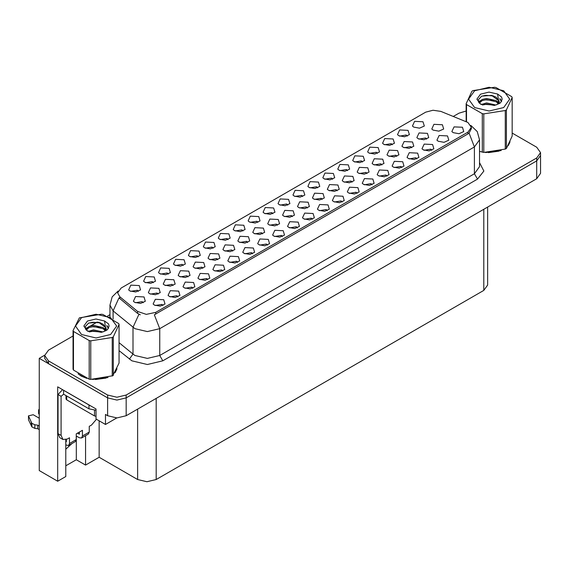 <?xml version="1.0" encoding="UTF-8"?>
<svg xmlns="http://www.w3.org/2000/svg" width="569" height="569" viewBox="0 0 569 569"><rect width="100%" height="100%" fill="white"/><g stroke="black" fill="none" stroke-linecap="round" stroke-linejoin="round"><path stroke-width="0.85" d="M282.423 236.505L281.371 235.395L274.742 236.505M283.227 230.751L274.813 230.324L272.636 235.04L273.938 236.107L279.72 237.166L284.528 235.04L283.227 230.751M198.168 256.847L197.116 255.737L190.487 256.847M198.972 251.093L190.558 250.666L188.382 255.381L189.683 256.448L195.459 257.501L200.274 255.381L198.972 251.093M252.551 253.753L251.498 252.643L244.869 253.753M253.354 247.999L244.94 247.572L242.764 252.287L244.065 253.354L249.848 254.407L254.656 252.287L253.354 247.999M302.722 196.483L301.662 195.373L295.034 196.483M303.519 190.729L295.112 190.302L292.935 195.018L294.237 196.092L300.012 197.144L304.828 195.018L303.519 190.729M187.969 276.89L186.909 275.78L180.281 276.89M188.766 271.136L180.352 270.709L178.175 275.424L179.484 276.491L185.259 277.544L190.067 275.424L188.766 271.136M357.104 193.389L356.052 192.279L349.423 193.389M357.908 187.635L349.494 187.208L347.318 191.924L348.619 192.991L354.395 194.05L359.21 191.924L357.908 187.635M377.403 153.367L376.344 152.257L369.715 153.367M378.2 147.613L369.786 147.186L367.617 151.902L368.918 152.976L374.694 154.028L379.502 151.902L378.2 147.613M332.595 179.235L331.535 178.125L324.906 179.235M333.391 173.481L324.984 173.061L322.808 177.77L324.11 178.844L329.885 179.896L334.7 177.77L333.391 173.481M217.799 259.663L216.746 258.554L210.117 259.663M218.603 253.909L210.189 253.482L208.012 258.198L209.314 259.272L215.089 260.325L219.904 258.198L218.603 253.909M386.977 176.141L385.917 175.032L379.295 176.141M387.781 170.387L379.367 169.967L377.19 174.676L378.492 175.75L384.267 176.803L389.082 174.676L387.781 170.387M153.36 282.715L152.307 281.605L145.678 282.715M154.163 276.961L145.749 276.541L143.573 281.25L144.875 282.324L150.657 283.376L155.465 281.25L154.163 276.961M366.977 173.538L365.917 172.428L359.288 173.538M367.773 167.784L359.359 167.364L357.19 172.073L358.491 173.147L364.267 174.199L369.075 172.073L367.773 167.784M292.388 216.597L291.328 215.495L284.706 216.597M293.191 210.843L284.777 210.423L282.601 215.132L283.903 216.206L289.678 217.258L294.493 215.132L293.191 210.843M407.276 136.119L406.216 135.009L399.587 136.119M408.073 130.365L399.658 129.945L397.489 134.654L398.791 135.728L404.566 136.78L409.374 134.654L408.073 130.365M272.85 213.731L271.79 212.621L265.168 213.731M273.646 207.977L265.239 207.55L263.063 212.265L264.365 213.332L270.14 214.385L274.955 212.265L273.646 207.977M143.217 302.722L142.158 301.62L135.529 302.722M144.014 296.968L135.6 296.549L133.423 301.257L134.732 302.331L140.507 303.384L145.315 301.257L144.014 296.968M327.232 210.637L326.179 209.527L319.55 210.637M328.036 204.883L319.622 204.456L317.445 209.172L318.747 210.238L324.522 211.291L329.337 209.172L328.036 204.883M347.531 170.615L346.471 169.505L339.842 170.615M348.328 164.861L339.913 164.434L337.744 169.149L339.046 170.216L344.821 171.269L349.629 169.149L348.328 164.861M381.891 164.925L380.839 163.815L374.21 164.925M382.695 159.171L374.281 158.751L372.105 163.459L373.406 164.533L379.182 165.586L383.997 163.459L382.695 159.171M307.303 207.984L306.25 206.881L299.621 207.984M308.106 202.237L299.692 201.81L297.516 206.519L298.817 207.593L304.6 208.645L309.408 206.519L308.106 202.237M401.913 167.521L400.853 166.411L394.232 167.521M402.717 161.767L394.303 161.34L392.126 166.056L393.428 167.122L399.203 168.175L404.018 166.056L402.717 161.767M232.721 251.05L231.661 249.94L225.032 251.05M233.518 245.296L225.104 244.876L222.934 249.585L224.236 250.659L230.011 251.711L234.819 249.585L233.518 245.296M262.551 233.823L261.498 232.714L254.869 233.823M263.355 228.069L254.94 227.65L252.764 232.358L254.066 233.432L259.848 234.485L264.656 232.358L263.355 228.069M431.786 150.273L430.726 149.163L424.097 150.273M432.582 144.519L424.175 144.092L421.999 148.808L423.3 149.875L429.076 150.934L433.891 148.808L432.582 144.519M337.14 190.764L336.08 189.655L329.458 190.764M337.943 185.01L329.529 184.584L327.353 189.299L328.654 190.366L334.43 191.419L339.245 189.299L337.943 185.01M222.685 270.993L221.626 269.891L214.997 270.993M223.482 265.239L215.068 264.82L212.891 269.528L214.2 270.602L219.975 271.655L224.783 269.528L223.482 265.239M138.423 291.335L137.371 290.233L130.742 291.335M139.227 285.581L130.813 285.161L128.637 289.87L129.938 290.944L135.721 291.997L140.529 289.87L139.227 285.581M162.94 305.489L161.881 304.379L155.252 305.489M163.737 299.735L155.323 299.315L153.153 304.024L154.455 305.098L160.23 306.15L165.038 304.024L163.737 299.735M411.728 147.698L410.669 146.589L404.04 147.698M412.525 141.944L404.118 141.525L401.942 146.233L403.243 147.307L409.019 148.36L413.834 146.233L412.525 141.944M213.105 248.219L212.052 247.117L205.423 248.219M213.908 242.465L205.494 242.045L203.318 246.754L204.62 247.828L210.395 248.881L215.21 246.754L213.908 242.465M352.055 182.151L351.002 181.042L344.373 182.151M352.858 176.397L344.444 175.97L342.268 180.686L343.576 181.76L349.352 182.813L354.16 180.686L352.858 176.397M277.473 225.21L276.413 224.108L269.784 225.21M278.269 219.456L269.855 219.037L267.686 223.745L268.988 224.819L274.763 225.872L279.571 223.745L278.269 219.456M267.487 245.125L266.434 244.016L259.805 245.125M268.291 239.371L259.877 238.952L257.7 243.66L259.002 244.734L264.784 245.787L269.592 243.66L268.291 239.371M183.232 265.467L182.18 264.357L175.551 265.467M184.036 259.713L175.622 259.293L173.445 264.002L174.747 265.076L180.522 266.128L185.338 264.002L184.036 259.713M177.877 296.869L176.817 295.759L170.188 296.869M178.673 291.115L170.259 290.688L168.083 295.403L169.391 296.47L175.167 297.523L179.975 295.403L178.673 291.115M426.643 139.085L425.591 137.983L418.962 139.085M427.447 133.331L419.033 132.911L416.857 137.62L418.158 138.694L423.933 139.746L428.749 137.62L427.447 133.331M192.813 288.241L191.753 287.132L185.124 288.241M193.609 282.487L185.195 282.068L183.019 286.776L184.328 287.85L190.103 288.903L194.911 286.776L193.609 282.487M242.977 230.971L241.917 229.869L235.296 230.971M243.781 225.224L235.367 224.798L233.19 229.506L234.492 230.58L240.267 231.633L245.083 229.506L243.781 225.224M297.359 227.877L296.307 226.775L289.678 227.877M298.163 222.123L289.749 221.704L287.573 226.412L288.874 227.486L294.657 228.539L299.465 226.412L298.163 222.123M317.658 187.855L316.599 186.753L309.97 187.855M318.455 182.108L310.048 181.682L307.872 186.39L309.173 187.464L314.949 188.517L319.764 186.39L318.455 182.108M202.884 268.276L201.824 267.167L195.195 268.276M203.681 262.522L195.274 262.096L193.097 266.811L194.399 267.878L200.174 268.938L204.989 266.811L203.681 262.522M372.041 184.761L370.988 183.659L364.359 184.761M372.844 179.007L364.43 178.588L362.254 183.296L363.555 184.37L369.331 185.423L374.146 183.296L372.844 179.007M392.34 144.739L391.28 143.637L384.651 144.739M393.136 138.985L384.722 138.566L382.553 143.274L383.855 144.348L389.63 145.401L394.438 143.274L393.136 138.985M396.813 156.311L395.754 155.202L389.125 156.311M397.61 150.557L389.196 150.138L387.02 154.846L388.328 155.92L394.104 156.973L398.912 154.846L397.61 150.557M237.614 262.373L236.562 261.263L229.933 262.373M238.418 256.619L230.004 256.199L227.828 260.908L229.136 261.982L234.912 263.034L239.72 260.908L238.418 256.619M228.041 239.599L226.988 238.489L220.359 239.599M228.845 233.845L220.431 233.418L218.254 238.134L219.556 239.208L225.331 240.26L230.146 238.134L228.845 233.845M312.296 219.257L311.243 218.147L304.614 219.257M313.099 213.503L304.685 213.083L302.509 217.792L303.81 218.866L309.586 219.918L314.401 217.792L313.099 213.503M158.132 294.109L157.072 293.007L150.444 294.109M158.929 288.362L150.515 287.935L148.345 292.644L149.647 293.718L155.422 294.77L160.23 292.644L158.929 288.362M257.913 222.351L256.854 221.241L250.232 222.351M258.717 216.597L250.303 216.177L248.127 220.886L249.428 221.96L255.204 223.012L260.019 220.886L258.717 216.597M207.749 279.621L206.689 278.511L200.06 279.621M208.546 273.867L200.132 273.44L197.955 278.156L199.264 279.223L205.039 280.282L209.847 278.156L208.546 273.867M287.786 205.103L286.726 204.001L280.097 205.103M288.583 199.349L280.176 198.93L277.999 203.638L279.301 204.712L285.076 205.765L289.891 203.638L288.583 199.349M173.047 285.503L171.994 284.393L165.366 285.503M173.851 279.749L165.437 279.322L163.26 284.038L164.562 285.105L170.337 286.157L175.152 284.038L173.851 279.749M342.168 202.009L341.116 200.9L334.487 202.009M342.972 196.255L334.558 195.836L332.381 200.544L333.683 201.618L339.458 202.671L344.273 200.544L342.972 196.255M322.225 199.378L321.165 198.268L314.536 199.378M323.021 193.624L314.607 193.197L312.438 197.912L313.739 198.979L319.515 200.032L324.323 197.912L323.021 193.624M416.849 158.893L415.79 157.784L409.168 158.893M417.646 153.139L409.239 152.72L407.063 157.428L408.364 158.502L414.14 159.555L418.955 157.428L417.646 153.139M247.636 242.437L246.576 241.327L239.947 242.437M248.433 236.683L240.026 236.263L237.849 240.972L239.151 242.045L244.926 243.098L249.741 240.972L248.433 236.683M362.467 161.987L361.407 160.878L354.779 161.987M363.264 156.233L354.85 155.814L352.68 160.522L353.982 161.596L359.757 162.649L364.565 160.522L363.264 156.233M168.296 274.087L167.243 272.985L160.614 274.087M169.1 268.34L160.686 267.914L158.509 272.622L159.811 273.696L165.593 274.749L170.401 272.622L169.1 268.34M467.903 122.484L440.84 111.417L433.037 110.208L425.704 112.178L121.133 288.021L117.669 292.85L119.81 296.762L137.655 311.478L146.304 314.358L155.693 312.388L467.903 132.129L471.367 127.307L467.903 122.484M44.681 355.22L39.233 358.363L107.626 397.852L116.908 400.071L126.197 397.852L536.702 160.849L540.55 155.486L536.702 160.849L126.197 397.852L116.908 400.071L107.626 397.852L48.514 363.719L44.666 358.363L44.666 355.504L48.514 360.86L107.626 394.993L116.908 397.212L126.197 394.993L536.702 157.99L540.55 152.627L536.702 147.264L512.157 133.089M65.784 439.695L65.784 476.545L57.675 481.225L57.675 386.877L95.99 408.997L95.99 419.004L105.457 424.474L105.457 414.467L107.626 415.719L116.908 417.938L126.197 415.719L536.702 178.716L540.55 173.353L540.55 152.627M116.78 417.938L105.457 424.474M57.675 481.225L39.233 470.577L39.233 358.363M487.626 207.052L487.626 285.033L483.778 290.389L156.219 479.511L146.93 481.73L137.648 479.511L99.148 457.284L99.148 420.832M99.148 457.284L85.592 465.108L85.592 435.676M65.784 465.826L76.31 459.745L85.592 465.108M65.784 449.218L72.156 443.429M76.31 459.745L76.31 436.018M438.237 141.254L444.012 142.307L448.827 140.18L447.519 135.891L439.112 135.472L436.935 140.18L438.237 141.254M453.173 132.634L458.948 133.687L463.763 131.56L462.455 127.271L454.048 126.851L451.871 131.56L453.173 132.634M433.08 130.081L438.855 131.133L443.664 129.007L442.362 124.718L433.948 124.298L431.771 129.007L433.08 130.081M413.727 127.1L419.502 128.153L424.31 126.034L423.009 121.745L414.595 121.318L412.425 126.034L413.727 127.1M78.109 373.805L81.225 376.102L86.829 378.421M471.367 127.307L471.367 128.75L469.048 133.082L467.903 133.914L154.363 314.764L159.711 328.647L147.335 331.606L134.953 328.647L113.11 310.902L109.945 305.105L109.945 317.203M140.308 314.764L137.655 313.419L119.013 297.9L113.11 310.902L113.11 319.131M479.532 151.39L479.887 151.489M485.542 152.549L501.111 150.572M508.202 145.692L510.037 141.845M92.491 379.48L108.053 377.496M115.151 372.624L116.979 368.769M466.118 111.026L459.019 113.139L453.287 116.446M109.945 314.678L107.562 316.051M97.207 322.033L90.542 325.881M73.067 335.966L48.514 350.141L44.666 355.504M509.312 143.502L509.084 143.978M499.02 151.162L488.422 152.599M474.589 90.748L468.564 99.148L474.589 107.541L489.134 111.026L503.679 107.541L509.71 99.148L503.679 90.748L489.134 87.27L474.589 90.748M479.532 151.368L483.771 152.449L505.293 149.114L506.389 148.488L512.157 136.062L512.157 97.491L511.751 96.63L495.997 87.534L494.504 87.299L472.981 90.627L471.886 91.26L466.118 103.686L466.516 104.554L466.516 121.794M482.27 152.215L482.27 113.651L466.516 104.554M482.27 113.651L483.771 113.878L483.771 152.449M505.293 149.114L505.293 110.55L483.771 113.878M505.293 110.55L506.389 109.917L506.389 148.488M495.94 105.03L486.545 102.946L481.218 104.525M494.632 105.45L486.545 104.084L482.412 105.045M498.515 103.039L496.211 100.663L486.545 98.409L482.064 99.525L479.468 101.737L479.134 102.939M498.145 103.608L496.211 101.794L486.545 99.547L482.064 100.663L479.34 103.16M497.263 104.589L498.8 102.463L499.141 100.962L491.637 95.372L481.644 96.161L478.124 100.002L480.492 104.113L495.777 105.073L500.542 102.761L502.15 99.148L501.602 96.986L497.591 94.049L489.006 92.086L480.485 94.155L476.907 99.148L480.485 104.141M498.615 103.992L499.141 101.865M499.113 101.41L496.211 97.256L491.901 95.421M497.591 94.049L498.8 102.456M466.118 121.631L466.118 103.686M512.157 97.491L506.389 109.917M493.736 105.073L485.77 104.39L482.597 104.966M499.554 103.466L498.999 103.017M498.657 102.769L498.088 102.399M493.736 100.535L485.77 99.852L482.597 100.428M479.532 101.631L478.6 102.207M501.545 101.41L499.866 99.205M493.771 96.005L485.77 95.315L481.502 96.225M502.15 99.255L501.602 96.986M499.916 103.224L499.098 102.527M498.849 102.342L496.893 101.168M480.307 100.677L478.387 101.787M501.68 101.14L499.866 98.636M96.445 419.268L91.438 425.1L89.276 426.352L89.276 432.07L82.462 436.003L81.559 438.002L79.368 437.789L76.274 436.003M82.462 436.003L82.462 430.285L76.274 433.855L76.274 439.574L69.468 443.507L69.468 437.789L67.298 439.04L62.924 439.474L61.111 435.463L61.111 396.294L58.017 394.509L62.512 389.673M77.512 433.144L79.368 434.211L79.368 432.07M90.948 406.088L63.849 390.448M63.586 390.576L63.586 394.153L88.963 408.805L95.99 410.263M62.924 439.474L59.83 437.682L58.017 433.678L58.017 394.509M63.657 394.196L61.111 396.294M65.784 441.38L66.374 441.715L66.374 439.496M39.233 429.623L37.76 428.77L37.76 425.199L39.233 426.046M69.468 443.507L68.557 445.506L65.784 444.951M39.233 418.187L33.222 414.716L28.45 415.861L31.864 423.322L34.844 424.787L37.76 425.199M37.76 428.77L34.844 428.357L34.844 424.787M31.864 423.322L31.864 426.899L28.542 419.851L28.45 415.861M31.864 426.899L34.844 428.357M68.557 445.506L75.371 441.58L76.274 439.574M31.274 422.155L31.274 425.733M81.559 438.002L88.366 434.076L89.276 432.07M39.233 411.024L38.592 410L39.233 408.976M38.592 410L38.592 413.578L39.233 414.602M116.254 370.433L116.033 370.91M105.969 378.086L95.372 379.523M84.248 377.396L79.496 374.765M66.04 395.569L66.04 398.976L66.68 399.872L94.532 415.953L95.99 416.323M81.538 317.673L75.513 326.073L81.538 334.472L96.083 337.95L110.628 334.472L116.652 326.073L110.628 317.673L96.083 314.195L81.538 317.673M79.368 317.872L73.067 330.617L73.465 331.478L73.465 370.042L89.219 379.139L90.72 379.374L112.797 375.732L119.099 362.986L119.099 324.422L118.701 323.555L102.946 314.458L101.446 314.23L79.368 317.872M89.219 379.139L89.219 340.575L73.465 331.478M89.219 340.575L90.72 340.81L90.72 379.374M112.235 376.045L112.235 337.474L90.72 340.81M112.235 337.474L113.331 336.848L113.331 375.412M73.067 330.617L73.067 369.181L73.465 370.042M102.889 331.955L93.494 329.878L88.159 331.45M101.581 332.381L93.494 331.009L89.361 331.969M105.464 329.97L103.16 327.588L93.494 325.34L89.006 326.457L86.417 328.669L86.083 329.871M105.094 330.532L103.16 328.726L93.494 326.471L89.006 327.588L86.282 330.091M104.212 331.514L105.749 329.387L106.09 327.886L98.586 322.296L88.593 323.085L85.073 326.926L87.434 331.044L102.726 332.004L107.491 329.693L109.099 326.073L108.551 323.917L104.54 320.973L95.948 319.01L87.434 321.08L83.856 326.073L87.434 331.066M105.564 330.923L106.09 328.79M106.054 328.334L103.16 324.188L98.85 322.346M104.54 320.973L105.749 329.38M119.099 324.422L113.331 336.848M100.685 332.004L92.711 331.322L89.546 331.898M106.503 330.39L105.948 329.942M105.606 329.7L105.037 329.323M100.685 327.459L92.711 326.784L89.546 327.36M86.481 328.555L85.542 329.131M108.494 328.334L106.816 326.129M100.713 322.936L92.711 322.239L88.451 323.156M109.099 326.186L108.551 323.917M106.865 330.155L106.047 329.451M105.798 329.266L103.843 328.093M87.249 327.602L85.336 328.718M108.629 328.071L106.808 325.56M536.702 178.716L536.702 157.99M126.197 415.719L126.197 394.993M107.626 415.719L107.626 394.993M156.219 479.511L156.219 398.385M483.778 290.389L483.778 209.271M137.648 479.511L137.648 409.111M119.81 296.762L119.81 298.711M137.655 311.478L137.655 313.419M155.693 312.388L155.693 314.166M467.903 132.129L467.903 133.914M479.532 162.613L483.856 171.084L477.498 179.128L162.812 360.81L159.711 355.447L474.404 173.765L479.532 166.617L479.532 139.818L474.404 146.958L469.048 133.082M162.812 360.81L147.335 364.509L131.859 360.81L119.099 350.625M138.964 314.237L132.997 327.296L132.997 354.096L134.953 355.447L147.335 358.413L159.711 355.447L159.711 328.647L474.404 146.958L474.404 173.765L477.498 179.128M48.514 360.86L48.514 363.719M119.099 342.645L132.997 354.096L129.405 359.124M88.963 405.228L88.963 408.805M61.111 435.463L58.017 433.678M28.542 416.273L28.542 419.851M94.532 415.953L94.532 410.27M66.68 399.872L66.68 395.939M479.532 139.818L477.242 131.546L470.94 125.493M118.103 291.029L112.185 296.911L109.945 305.105"/></g></svg>
